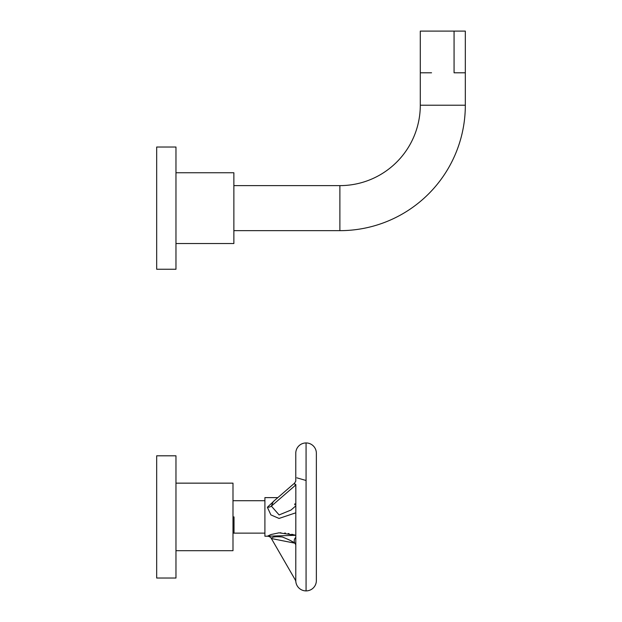 <?xml version="1.0" encoding="UTF-8"?>
<svg xmlns="http://www.w3.org/2000/svg" width="622" height="622" viewBox="0 0 622 622"><rect width="100%" height="100%" fill="white"/><g stroke="black" fill="none" stroke-linecap="round" stroke-linejoin="round"><path stroke-width="0.93" d="M267.406 536.195L264.902 536.218L264.902 497.623L277.832 497.623L264.902 497.623L264.902 536.218L267.374 536.218A4.634 4.634 55.4 0 1 271.386 538.535L294.859 543.169L295.777 544.771M306.071 442.942A10.294 10.294 0 0 1 316.365 453.236A10.294 10.294 0 0 0 306.071 442.942A10.294 10.294 0 0 0 295.777 453.236A10.294 10.294 0 0 1 306.071 442.942A10.294 10.294 0 0 1 316.365 453.236A10.294 10.294 0 0 0 306.071 442.942L306.071 590.9A10.294 10.294 0 0 0 316.365 580.606A10.294 10.294 0 0 1 306.071 590.9L306.071 442.942A10.294 10.294 0 0 0 295.777 453.236L295.777 481.187M291.78 534.267L293.125 534.593M293.677 542.446L294.097 542.703M175.972 578.032L175.972 455.809L156.674 455.809L175.972 455.809L175.972 578.032L156.674 578.032L156.674 455.809L156.674 578.032L175.972 578.032M175.972 483.146L232.993 483.146L232.993 550.695L175.972 550.695L232.993 550.695L232.993 483.146L175.972 483.146M295.777 535.301L267.374 536.218L270.897 534.555L279.045 532.821L295.777 535.301M275.219 499.878L267.374 507.272L270.897 514.899L279.045 518.445L295.777 512.816L279.045 518.445L270.897 514.899L267.374 507.272A4.634 2.317 180 0 0 271.386 506.114L273.252 501.589L271.386 506.114L295.24 485.448L271.386 506.114L279.115 514.93L290.995 510.048L279.115 514.93L271.386 506.114A4.634 2.317 0 0 1 267.374 507.272L275.219 499.878M295.839 581.687L295.777 580.443L295.839 581.687A10.294 10.294 0 0 0 306.071 590.9A10.294 10.294 0 0 1 295.839 581.687A4.634 4.634 174.5 0 0 295.24 579.859L271.386 538.535L295.24 579.859A4.634 4.634 -5.5 0 1 295.839 581.687M295.777 489.133L295.839 484.538A4.634 2.317 -0 0 1 295.24 485.448L294.665 483.115L295.24 485.448A4.634 2.317 180 0 0 295.839 484.538L295.777 580.404M306.071 590.9A10.294 10.294 0 0 0 316.365 580.606L316.365 453.236M293.242 542.182L290.933 540.837M290.046 540.347L288.414 539.492M234.02 500.71L264.902 500.71L234.02 500.71M264.902 533.132L234.02 533.132L234.02 516.921L232.993 516.921L234.02 516.921L234.02 533.132L264.902 533.132L232.993 533.132M296.865 477.836L306.071 480.495M295.271 535.161L293.848 534.78M289.075 533.684L288.165 533.513M285.42 533.093L284.767 533.015M280.895 532.782L280.405 532.782M290.855 540.798L291.321 541.062M294.859 543.169A4.634 4.634 111 0 1 295.777 537.4A4.634 4.634 -69 0 0 294.859 543.169C292.822 541.583 288.67 539.531 282.404 537.019C275.709 536.343 272.032 536.848 271.386 538.535A4.634 4.634 -124.6 0 0 267.374 536.218M295.777 505.904L291.003 510.048M294.727 504.823L294.859 503.797M295.225 506.386A4.634 2.317 180 0 0 295.777 506.681A4.634 2.317 0 0 1 295.225 506.386M175.972 172.753L233.872 172.753L233.872 243.521L175.972 243.521L233.872 243.521L233.872 172.753L175.972 172.753M156.674 269.248L156.674 147.025L175.972 147.025L175.972 269.248L156.674 269.248L156.674 147.025L175.972 147.025L175.972 269.248L156.674 269.248M420.293 105.211L420.293 72.79L420.293 105.211L465.326 105.211L420.293 105.211A80.409 80.409 0 0 1 339.884 185.62A80.409 80.409 0 0 0 420.293 105.211L420.293 31.1L454.068 31.1L454.068 72.79L465.326 72.79L465.326 105.211L465.326 72.79L454.068 72.79L454.068 31.1L465.326 31.1L465.326 105.211A125.442 125.442 0 0 1 339.884 230.653L339.884 185.62L339.884 230.653A125.442 125.442 0 0 0 465.326 105.211M431.551 72.79L420.293 72.79M233.872 185.62L339.884 185.62L233.872 185.62M339.884 230.653L233.872 230.653L339.884 230.653M431.551 31.1L454.068 31.1M294.657 483.053L295.784 481.063L294.657 483.053L273.252 501.589M277.832 497.623L264.902 497.623M232.993 500.71L264.902 500.71"/></g></svg>
